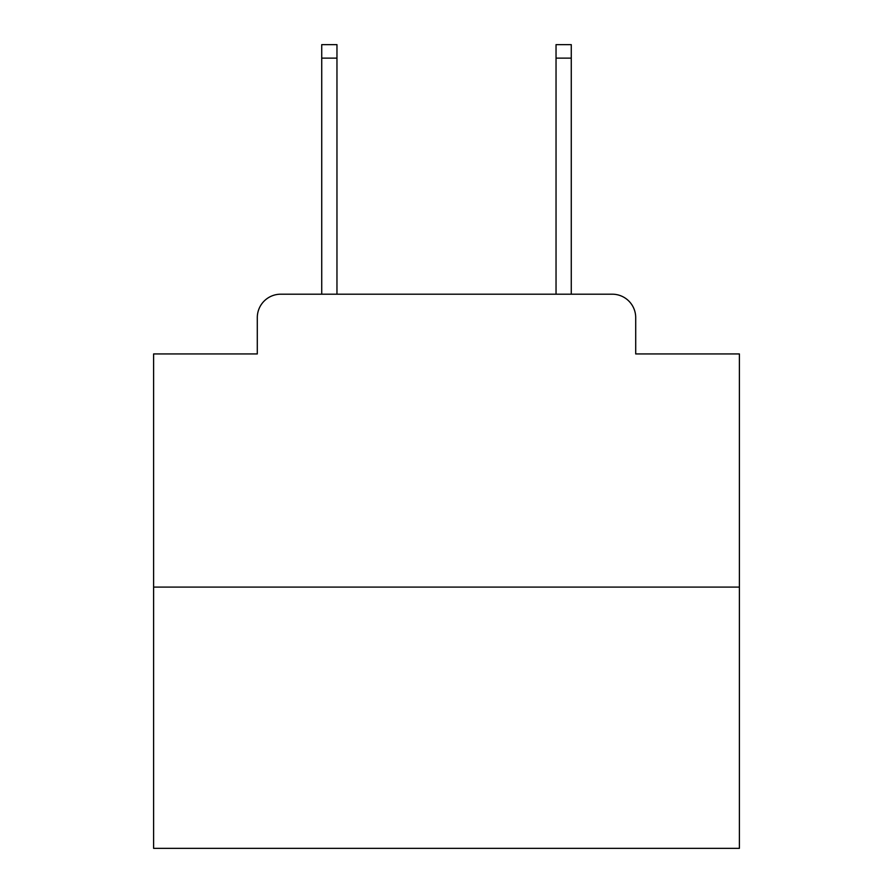 <?xml version="1.0" encoding="UTF-8"?>
<svg xmlns="http://www.w3.org/2000/svg" width="893" height="893" viewBox="0 0 893 893"><rect width="100%" height="100%" fill="white"/><g stroke="black" fill="none" stroke-linecap="round" stroke-linejoin="round"><path stroke-width="1.34" d="M257.296 317.629L257.296 353.941L257.296 317.629A23.43 23.43 0 0 1 280.726 294.199L321.726 294.199L321.726 44.65L336.962 44.65L336.962 294.199L355.113 294.199M739.393 587.092L153.607 587.092L153.607 848.35L739.393 848.35L739.393 353.941L635.704 353.941L635.704 317.629A23.43 23.43 0 0 0 612.274 294.199L280.726 294.199M153.607 587.092L153.607 353.941L257.296 353.941M537.887 294.199L556.038 294.199L556.038 44.65L571.274 44.65L571.274 294.199L612.274 294.199M635.704 353.941L635.704 317.629M321.726 58.123L336.962 58.123M571.274 58.123L556.038 58.123"/></g></svg>
